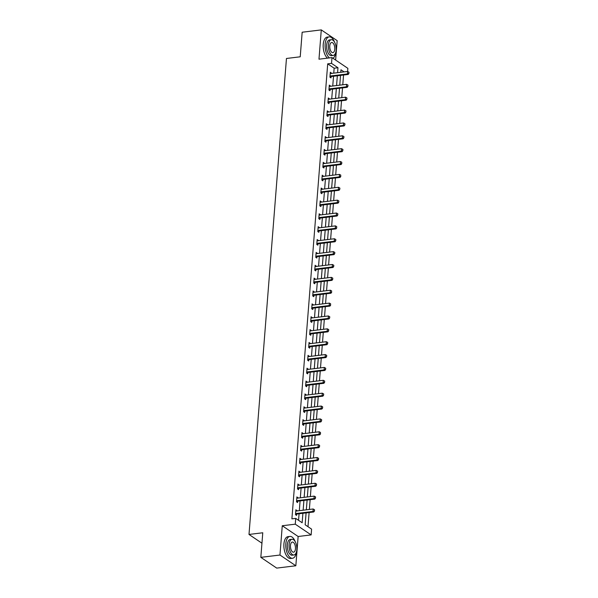 <?xml version="1.0" encoding="UTF-8"?>
<svg xmlns="http://www.w3.org/2000/svg" width="598" height="598" viewBox="0 0 598 598"><rect width="100%" height="100%" fill="white"/><g stroke="black" fill="none" stroke-linecap="round" stroke-linejoin="round"><path stroke-width="0.9" d="M306.094 512.92L305.159 524.782L311.595 529.14L311.147 534.911L295.263 524.169L295.718 518.391L302.154 522.749L302.902 513.308M298.14 536.496L282.263 525.747L279.961 555.034L260.833 557.351L276.71 568.1L295.838 565.775L298.14 536.496L311.147 534.911M335.635 60.077L337.167 40.649L321.283 29.9L318.981 59.187L331.987 57.602L347.864 68.351L347.617 71.476M308 526.703L309.114 512.553M309.36 509.451L310.13 499.681M310.369 496.587L311.139 486.817M311.386 483.715L312.156 473.945M312.395 470.85L313.165 461.08M313.412 457.978L314.182 448.208M314.421 445.114L315.191 435.337M315.438 432.242L316.207 422.472M316.447 419.377L317.217 409.6M317.463 406.505L318.233 396.736M318.472 393.641L319.242 383.864M319.489 380.769L320.259 370.999M320.498 367.897L321.268 358.127M321.515 355.033L322.285 345.263M322.524 342.161L323.294 332.391M323.54 329.296L324.31 319.526M324.55 316.424L325.319 306.654M325.566 303.56L326.336 293.79M326.575 290.688L327.345 280.918M327.592 277.823L328.362 268.054M328.601 264.951L329.371 255.182M329.618 252.087L330.38 242.317M330.627 239.215L331.397 229.445M331.643 226.35L332.406 216.573M332.652 213.479L333.422 203.709M333.669 200.614L334.432 190.837M334.678 187.742L335.448 177.972M335.695 174.878L336.457 165.1M336.704 162.006L337.474 152.236M337.713 149.141L338.483 139.364M338.73 136.269L339.5 126.499M339.739 123.397L340.509 113.627M340.755 110.533L341.525 100.763M341.764 97.661L342.534 87.891M342.781 84.796L343.551 75.027M279.961 555.034L295.838 565.775M260.833 557.351L262.769 532.773L249 534.448L286.457 58.477L300.226 56.803L302.162 32.225L321.283 29.9M249 534.448L261.946 543.208M333.751 73.15L334.14 68.202L327.704 63.844L291.899 518.855L295.718 518.391M298.559 520.312L299.075 513.772M299.321 510.67L300.091 500.9M300.331 497.805L301.1 488.035M301.347 484.933L302.117 475.163M302.356 472.069L303.126 462.299M303.373 459.197L304.143 449.427M304.382 446.332L305.152 436.562M305.399 433.46L306.169 423.69M306.408 420.596L307.178 410.826M307.424 407.724L308.194 397.954M308.433 394.859L309.203 385.09M309.45 381.987L310.22 372.218M310.459 369.123L311.229 359.346M311.476 356.251L312.238 346.481M312.485 343.387L313.255 333.609M313.502 330.515L314.264 320.745M314.511 317.65L315.281 307.873M315.527 304.778L316.29 295.008M316.536 291.906L317.306 282.136M317.553 279.042L318.315 269.272M318.562 266.17L319.332 256.4M319.579 253.305L320.341 243.536M320.588 240.433L321.358 230.664M321.597 227.569L322.367 217.799M322.614 214.697L323.383 204.927M323.623 201.832L324.393 192.063M324.639 188.961L325.409 179.191M325.648 176.096L326.418 166.326M326.665 163.224L327.435 153.454M327.674 150.36L328.444 140.59M328.691 137.488L329.461 127.718M329.7 124.623L330.47 114.846M330.716 111.751L331.486 101.981M331.726 98.887L332.495 89.109M332.742 86.015L333.512 76.245M331.359 73.434L330.32 72.216L329.932 77.164L331.008 77.897L331.113 76.574L329.939 77.105M330.343 86.306L329.311 85.088L328.922 90.036L329.991 90.761L330.096 89.446L328.93 89.977M329.334 99.178L328.302 97.952L327.906 102.901L328.982 103.633L329.087 102.31L327.913 102.841M328.317 112.043L327.285 110.824L326.897 115.773L327.966 116.498L328.07 115.182L326.904 115.713M327.308 124.915L326.276 123.689L325.88 128.645L326.957 129.37L327.061 128.047L325.888 128.577M326.291 137.779L325.26 136.561L324.871 141.509L325.94 142.234L326.045 140.919L324.878 141.449M325.282 150.651L324.251 149.425L323.854 154.381L324.931 155.106L325.035 153.783L323.862 154.314M324.266 163.516L323.234 162.297L322.845 167.246L323.914 167.971L324.019 166.655M323.256 176.388L322.225 175.162L321.829 180.118L322.905 180.843L323.01 179.52M322.24 189.252L321.208 188.034L320.82 192.982L321.896 193.707L321.993 192.392L320.827 192.922M321.231 202.124L320.199 200.906L319.81 205.854L320.879 206.579L320.984 205.264L319.81 205.787M320.214 214.988L319.183 213.77L318.794 218.719L319.87 219.444L319.967 218.128L318.801 218.659M319.205 227.86L318.173 226.642L317.785 231.59L318.854 232.316L318.958 231M318.188 240.725L317.157 239.506L316.768 244.455L317.844 245.18L317.942 243.864L316.776 244.395M317.179 253.597L316.148 252.378L315.759 257.327L316.828 258.052L316.933 256.736L315.759 257.267M316.17 266.461L315.131 265.243L314.742 270.191L315.819 270.916L315.916 269.601L314.75 270.132M315.153 279.333L314.122 278.115L313.733 283.063L314.802 283.788L314.907 282.473L313.733 283.004M314.144 292.198L313.105 290.979L312.717 295.928L313.793 296.66L313.89 295.337M313.128 305.07L312.096 303.851L311.708 308.8L312.776 309.525L312.881 308.209M312.119 317.934L311.08 316.716L310.691 321.664L311.767 322.397L311.872 321.074L310.698 321.604M311.102 330.806L310.07 329.588L309.682 334.536L310.751 335.261L310.855 333.946L309.682 334.476M310.093 343.678L309.054 342.452L308.665 347.401L309.742 348.133L309.846 346.81L308.673 347.341M309.076 356.543L308.045 355.324L307.656 360.273L308.725 360.998L308.83 359.682L307.656 360.213M308.067 369.415L307.028 368.189L306.639 373.145L307.716 373.87L307.821 372.547L306.647 373.077M307.051 382.279L306.019 381.061L305.63 386.009L306.699 386.734L306.804 385.418L305.63 385.949M306.041 395.151L305.002 393.925L304.614 398.881L305.69 399.606L305.795 398.283L304.621 398.814M305.025 408.015L303.993 406.797L303.605 411.745L304.674 412.471L304.778 411.155L303.605 411.686M304.016 420.887L302.977 419.669L302.588 424.617L303.664 425.342L303.769 424.027L302.595 424.55M302.999 433.752L301.968 432.533L301.579 437.482L302.648 438.207L302.752 436.891M301.99 446.624L300.951 445.405L300.562 450.354L301.639 451.079L301.743 449.763L300.57 450.287M300.973 459.488L299.942 458.27L299.553 463.218L300.622 463.943L300.727 462.628L299.553 463.158M299.964 472.36L298.925 471.142L298.537 476.09L299.613 476.815L299.718 475.5L298.544 476.03M298.948 485.225L297.916 484.006L297.527 488.955L298.596 489.68L298.701 488.364L297.527 488.895M297.939 498.097L296.9 496.878L296.511 501.827L297.587 502.552L297.692 501.236L296.518 501.767M296.922 510.961L295.89 509.743L295.502 514.691L296.571 515.416L296.675 514.101L295.502 514.631M282.263 525.747L295.263 524.169M327.704 63.844L331.531 63.381L331.987 57.602M344.104 71.887L340.972 69.772L340.77 72.291M340.531 75.393L339.761 85.163M339.514 88.257L338.745 98.027M338.505 101.129L337.735 110.899M337.489 113.994L336.719 123.771M336.48 126.866L335.71 136.636M335.463 139.73L334.693 149.507M334.454 152.602L333.684 162.372M333.437 165.467L332.667 175.244M332.428 178.339L331.658 188.108M331.412 191.211L330.642 200.98M330.402 204.075L329.633 213.845M329.386 216.947L328.616 226.717M328.377 229.811L327.607 239.581M327.36 242.683L326.59 252.453M326.351 255.548L325.581 265.318M325.334 268.42L324.572 278.19M324.325 281.284L323.555 291.054M323.309 294.156L322.546 303.926M322.3 307.021L321.53 316.791M321.283 319.893L320.521 329.662M320.274 332.757L319.504 342.534M319.257 345.629L318.495 355.399M318.248 358.494L317.478 368.271M317.232 371.365L316.469 381.135M316.222 384.23L315.452 394.007M315.213 397.102L314.443 406.872M314.197 409.974L313.427 419.744M313.188 422.838L312.418 432.608M312.171 435.71L311.401 445.48M311.162 448.575L310.392 458.345M310.145 461.447L309.375 471.217M309.136 474.311L308.366 484.081M308.12 487.183L307.35 496.953M307.11 500.048L306.34 509.817M337.578 72.679L337.967 67.738L331.531 63.381M303.141 510.206L303.911 500.436M304.158 497.342L304.928 487.572M305.167 484.47L305.937 474.7M306.183 471.605L306.953 461.835M307.193 458.733L307.963 448.963M308.209 445.869L308.979 436.091M309.218 432.997L309.988 423.227M310.235 420.132L311.005 410.355M311.244 407.26L312.014 397.491M312.261 394.396L313.031 384.619M313.27 381.524L314.04 371.754M314.286 368.652L315.056 358.882M315.296 355.788L316.065 346.018M316.312 342.916L317.082 333.146M317.321 330.051L318.091 320.281M318.338 317.179L319.108 307.409M319.347 304.315L320.117 294.545M320.364 291.443L321.133 281.673M321.373 278.578L322.143 268.808M322.389 265.706L323.159 255.937M323.398 252.842L324.168 243.072M324.415 239.97L325.185 230.2M325.424 227.105L326.194 217.336M326.441 214.234L327.203 204.464M327.45 201.369L328.22 191.592M328.466 188.497L329.229 178.727M329.476 175.633L330.246 165.855M330.492 162.761L331.255 152.991M331.501 149.896L332.271 140.119M332.518 137.024L333.28 127.254M333.527 124.152L334.297 114.382M334.544 111.288L335.306 101.518M335.553 98.416L336.323 88.646M336.562 85.551L337.332 75.782M334.14 68.202L337.967 67.738M330.253 73.083L331.397 72.941M329.244 85.948L330.388 85.813M328.227 98.82L329.371 98.677M327.218 111.691L328.362 111.549M326.202 124.556L327.345 124.421M325.192 137.428L326.336 137.286M324.176 150.292L325.319 150.158M323.167 163.164L324.31 163.022M322.15 176.029L323.294 175.894M321.141 188.901L322.285 188.759M320.132 201.765L321.268 201.631M319.115 214.637L320.259 214.495M318.106 227.502L319.242 227.367M317.089 240.374L318.233 240.232M316.08 253.238L317.217 253.104M315.064 266.11L316.207 265.968M314.055 278.974L315.191 278.84M313.038 291.846L314.182 291.704M312.029 304.711L313.165 304.576M311.012 317.583L312.156 317.441M310.003 330.455L311.139 330.313M308.987 343.319L310.13 343.177M307.977 356.191L309.114 356.049M306.961 369.056L308.105 368.921M305.952 381.928L307.088 381.786M304.935 394.792L306.079 394.658M303.926 407.664L305.062 407.522M302.909 420.529L304.053 420.394M301.9 433.401L303.036 433.258M300.884 446.265L302.027 446.13M299.875 459.137L301.011 458.995M298.858 472.001L300.002 471.867M297.849 484.873L298.985 484.731M296.832 497.738L297.976 497.603M295.823 510.61L296.959 510.468M330.582 75.983L331.352 76.507L348.178 74.458L347.408 73.935L330.582 75.983A0.882 0.71 -55.9 0 0 330.343 76.051L330.014 76.2M331.352 76.507A0.882 0.71 -55.9 0 0 331.12 76.574L330.343 76.051M348.873 72.179L348.903 73.502L349 72.268L347.602 71.461L330.776 73.509A0.882 0.71 -55.9 0 1 330.545 73.502L330.231 73.427M348.776 73.419L347.408 73.935L347.602 71.461M348.178 74.458L348.903 73.502M334.566 42.181A10.996 5.3 83.1 0 0 329.192 36.867A10.996 5.3 83.1 0 0 325.148 44.147A10.996 5.3 83.1 0 0 329.453 57.909M329.192 36.867L327.278 37.098A10.996 5.3 83.1 0 0 323.234 44.379A10.996 5.3 83.1 0 0 327.54 58.141M333.228 55.427L331.471 55.636A7.916 3.812 -96.9 0 1 326.65 45.164A7.916 3.812 -96.9 0 1 329.558 39.924L331.322 39.707A7.916 3.812 83.1 0 0 328.414 44.955A7.916 3.812 83.1 0 0 333.228 55.427A7.916 3.812 83.1 0 0 336.136 50.18A7.916 3.812 83.1 0 0 331.322 39.707M329.782 45.882A5.098 2.459 83.1 0 0 332.892 52.631A5.098 2.459 83.1 0 0 334.76 49.253A5.098 2.459 83.1 0 0 331.658 42.503A5.098 2.459 83.1 0 0 329.782 45.882M332.981 58.275A10.996 5.3 83.1 0 0 335.792 52.25M295.255 541.736A10.996 5.3 83.1 0 0 289.873 536.428A10.996 5.3 83.1 0 0 285.837 543.709A10.996 5.3 83.1 0 0 292.527 558.255A10.996 5.3 83.1 0 0 296.473 551.805M289.873 536.428L287.959 536.66A10.996 5.3 83.1 0 0 283.923 543.941A10.996 5.3 83.1 0 0 290.613 558.487L292.527 558.255M293.91 554.981L292.153 555.198A7.916 3.812 -96.9 0 1 287.339 544.726A7.916 3.812 -96.9 0 1 290.239 539.478L292.003 539.269A7.916 3.812 83.1 0 0 289.096 544.509A7.916 3.812 83.1 0 0 293.91 554.981A7.916 3.812 83.1 0 0 296.817 549.741A7.916 3.812 83.1 0 0 292.003 539.269M290.471 545.443A5.098 2.459 83.1 0 0 293.573 552.186A5.098 2.459 83.1 0 0 295.449 548.807A5.098 2.459 83.1 0 0 292.34 542.065A5.098 2.459 83.1 0 0 290.471 545.443M329.565 88.855L330.343 89.371L347.169 87.33L346.392 86.807L329.565 88.855A0.882 0.71 -55.9 0 0 329.334 88.915L328.997 89.072M330.343 89.371A0.882 0.71 -55.9 0 0 330.103 89.438L329.334 88.915M347.857 85.051L347.887 86.374L347.984 85.133L346.593 84.333L329.76 86.374A0.882 0.71 -55.9 0 1 329.535 86.366L329.214 86.291M347.759 86.284L346.392 86.807L346.593 84.333M347.169 87.33L347.887 86.374M328.556 101.72L329.326 102.243L346.152 100.195L345.382 99.679L328.556 101.72A0.882 0.71 -55.9 0 0 328.317 101.787L327.988 101.937M329.326 102.243A0.882 0.71 -55.9 0 0 329.094 102.31L328.317 101.787M346.847 97.915L346.877 99.238L346.975 98.005L345.577 97.197L328.751 99.246A0.882 0.71 -55.9 0 1 328.519 99.238L328.205 99.163M346.75 99.156L345.382 99.679L345.577 97.197M346.152 100.195L346.877 99.238M327.54 114.592L328.317 115.115L345.143 113.067L344.366 112.544L327.54 114.592A0.882 0.71 -55.9 0 0 327.308 114.659L326.971 114.809M328.317 115.115A0.882 0.71 -55.9 0 0 328.078 115.175L327.308 114.659M345.831 110.787L345.861 112.11L345.958 110.869L344.568 110.069L327.734 112.118A0.882 0.71 -55.9 0 1 327.51 112.103L327.188 112.028M345.734 112.02L344.366 112.544L344.568 110.069M345.143 113.067L345.861 112.11M326.53 127.456L327.3 127.979L344.127 125.939L343.357 125.416L326.53 127.456A0.882 0.71 -55.9 0 0 326.291 127.523L325.962 127.673M327.3 127.979A0.882 0.71 -55.9 0 0 327.069 128.047L326.291 127.523M344.822 123.651L344.852 124.975L344.949 123.741L343.551 122.941L326.725 124.982A0.882 0.71 -55.9 0 1 326.493 124.975L326.179 124.9M344.725 124.892L343.357 125.416L343.551 122.941M344.127 125.939L344.852 124.975M325.514 140.328L326.291 140.851L343.117 138.803L342.348 138.28L325.514 140.328A0.882 0.71 -55.9 0 0 325.282 140.395L324.946 140.545M326.291 140.851A0.882 0.71 -55.9 0 0 326.052 140.919L325.282 140.395M343.805 136.523L343.835 137.846L343.932 136.606L342.542 135.806L325.708 137.854A0.882 0.71 -55.9 0 1 325.484 137.839L325.163 137.772M343.708 137.757L342.348 138.28L342.542 135.806M343.117 138.803L343.835 137.846M324.505 153.193L325.275 153.716L342.101 151.675L341.331 151.152L324.505 153.193A0.882 0.71 -55.9 0 0 324.266 153.26L323.937 153.409M325.275 153.716A0.882 0.71 -55.9 0 0 325.043 153.783L324.266 153.26M342.796 149.388L342.826 150.718L342.923 149.478L341.525 148.678L324.699 150.718A0.882 0.71 -55.9 0 1 324.467 150.711L324.153 150.636M342.699 150.629L341.331 151.152L341.525 148.678M342.101 151.675L342.826 150.718M341.682 163.493L341.779 162.26L341.682 163.493L340.322 164.016L341.092 164.54L324.266 166.588A0.882 0.71 -55.9 0 0 324.026 166.655L322.853 167.186M323.137 163.508L323.458 163.575A0.882 0.71 -55.9 0 0 323.682 163.59L340.516 161.542L340.322 164.016L323.488 166.065A0.882 0.71 -55.9 0 0 323.256 166.132L322.92 166.281M341.779 162.26L340.516 161.542M341.092 164.54L341.809 163.583M340.673 176.365L340.77 175.124L340.673 176.365L339.305 176.888L340.075 177.412L323.249 179.452A0.882 0.71 -55.9 0 0 323.017 179.52L321.836 180.05M322.128 176.373L322.442 176.447A0.882 0.71 -55.9 0 0 322.673 176.455L339.5 174.414L339.305 176.888L322.479 178.929A0.882 0.71 -55.9 0 0 322.24 178.996L321.911 179.146M340.77 175.124L339.5 174.414M340.075 177.412L340.8 176.455M321.462 191.801L322.24 192.324L339.066 190.276L338.296 189.753L321.462 191.801A0.882 0.71 -55.9 0 0 321.231 191.868L320.894 192.018M322.24 192.324A0.882 0.71 -55.9 0 0 322.001 192.392L321.231 191.868M339.754 187.996L339.784 189.319L339.881 188.086L338.49 187.279L321.657 189.327A0.882 0.71 -55.9 0 1 321.432 189.312L321.111 189.245M339.657 189.23L338.296 189.753L338.49 187.279M339.066 190.276L339.784 189.319M320.453 204.666L321.223 205.189L338.049 203.148L337.279 202.625L320.453 204.666A0.882 0.71 -55.9 0 0 320.214 204.733L319.885 204.882M321.223 205.189A0.882 0.71 -55.9 0 0 320.991 205.256L320.214 204.733M338.745 200.861L338.774 202.191L338.872 200.95L337.474 200.151L320.648 202.191A0.882 0.71 -55.9 0 1 320.416 202.184L320.102 202.109M338.647 202.102L337.279 202.625L337.474 200.151M338.049 203.148L338.774 202.191M319.437 217.537L320.214 218.061L337.04 216.013L336.27 215.489L319.437 217.537A0.882 0.71 -55.9 0 0 319.205 217.605L318.869 217.754M320.214 218.061A0.882 0.71 -55.9 0 0 319.975 218.128L319.205 217.605M337.728 213.733L337.758 215.056L337.855 213.822L336.465 213.015L319.631 215.063A0.882 0.71 -55.9 0 1 319.407 215.048L319.085 214.981M337.631 214.974L336.27 215.489L336.465 213.015M337.04 216.013L337.758 215.056M336.622 227.838L336.719 226.605L336.622 227.838L335.254 228.361L336.024 228.885L319.197 230.925A0.882 0.71 -55.9 0 0 318.966 230.992L317.785 231.523M318.076 227.845L318.39 227.92A0.882 0.71 -55.9 0 0 318.622 227.928L335.448 225.887L335.254 228.361L318.428 230.402A0.882 0.71 -55.9 0 0 318.188 230.469L317.859 230.626M336.719 226.605L335.448 225.887M336.024 228.885L336.749 227.928M317.411 243.274L318.188 243.797L335.015 241.749L334.245 241.226L317.411 243.274A0.882 0.71 -55.9 0 0 317.179 243.341L316.843 243.491M318.188 243.797A0.882 0.71 -55.9 0 0 317.949 243.864L317.179 243.341M335.702 239.469L335.732 240.792L335.829 239.559L334.439 238.751L317.605 240.8A0.882 0.71 -55.9 0 1 317.381 240.785L317.06 240.717M335.605 240.71L334.245 241.226L334.439 238.751M335.015 241.749L335.732 240.792M316.402 256.138L317.172 256.662L333.998 254.621L333.228 254.098L316.402 256.138A0.882 0.71 -55.9 0 0 316.163 256.206L315.834 256.363M317.172 256.662A0.882 0.71 -55.9 0 0 316.94 256.729L316.163 256.206M334.693 252.341L334.723 253.664L334.82 252.423L333.422 251.623L316.596 253.664A0.882 0.71 -55.9 0 1 316.364 253.657L316.05 253.582M334.596 253.574L333.228 254.098L333.422 251.623M333.998 254.621L334.723 253.664M315.385 269.01L316.163 269.534L332.989 267.485L332.219 266.962L315.385 269.01A0.882 0.71 -55.9 0 0 315.153 269.078L314.817 269.227M316.163 269.534A0.882 0.71 -55.9 0 0 315.923 269.601L315.153 269.078M333.677 265.206L333.706 266.529L333.804 265.295L332.413 264.488L315.58 266.536A0.882 0.71 -55.9 0 1 315.355 266.521L315.034 266.454M333.579 266.446L332.219 266.962L332.413 264.488M332.989 267.485L333.706 266.529M314.376 281.875L315.146 282.398L331.972 280.357L331.202 279.834L314.376 281.875A0.882 0.71 -55.9 0 0 314.137 281.942L313.808 282.099M315.146 282.398A0.882 0.71 -55.9 0 0 314.914 282.465L314.137 281.942M332.667 278.077L332.697 279.401L332.794 278.16L331.397 277.36L314.57 279.401A0.882 0.71 -55.9 0 1 314.339 279.393L314.025 279.318M332.57 279.311L331.202 279.834L331.397 277.36M331.972 280.357L332.697 279.401M331.554 292.183L331.651 290.942L331.554 292.183L330.193 292.699L330.963 293.222L314.137 295.27A0.882 0.71 -55.9 0 0 313.898 295.337L312.724 295.868M313.008 292.19L313.33 292.258A0.882 0.71 -55.9 0 0 313.554 292.273L330.388 290.224L330.193 292.699L313.359 294.747A0.882 0.71 -55.9 0 0 313.128 294.814L312.791 294.964M331.651 290.942L330.388 290.224M330.963 293.222L331.681 292.265M330.545 305.047L330.642 303.814L330.545 305.047L329.177 305.571L329.954 306.094L313.12 308.134A0.882 0.71 -55.9 0 0 312.889 308.202L311.708 308.74M311.999 305.055L312.313 305.13A0.882 0.71 -55.9 0 0 312.545 305.137L329.371 303.096L329.177 305.571L312.35 307.611A0.882 0.71 -55.9 0 0 312.119 307.678L311.782 307.835M330.642 303.814L329.371 303.096M329.954 306.094L330.672 305.137M311.334 320.483L312.111 321.006L328.937 318.958L328.167 318.442L311.334 320.483A0.882 0.71 -55.9 0 0 311.102 320.55L310.766 320.7M312.111 321.006A0.882 0.71 -55.9 0 0 311.872 321.074L311.102 320.55M329.625 316.678L329.662 318.001L329.76 316.768L328.362 315.961L311.536 318.009A0.882 0.71 -55.9 0 1 311.304 318.001L310.99 317.927M329.528 317.919L328.167 318.442L328.362 315.961M328.937 318.958L329.662 318.001M310.325 333.355L311.095 333.871L327.928 331.83L327.151 331.307L310.325 333.355A0.882 0.71 -55.9 0 0 310.093 333.422L309.757 333.572M311.095 333.871A0.882 0.71 -55.9 0 0 310.863 333.938L310.093 333.422M328.616 329.55L328.646 330.873L328.743 329.633L327.345 328.833L310.519 330.873A0.882 0.71 -55.9 0 1 310.287 330.866L309.973 330.791M328.519 330.784L327.151 331.307L327.345 328.833M327.928 331.83L328.646 330.873M309.308 346.22L310.085 346.743L326.912 344.702L326.142 344.179L309.308 346.22A0.882 0.71 -55.9 0 0 309.076 346.287L308.74 346.436M310.085 346.743A0.882 0.71 -55.9 0 0 309.846 346.81L309.076 346.287M327.599 342.415L327.637 343.738L327.734 342.505L326.336 341.705L309.51 343.745A0.882 0.71 -55.9 0 1 309.278 343.738L308.964 343.663M327.502 343.656L326.142 344.179L326.336 341.705M326.912 344.702L327.637 343.738M308.299 359.092L309.069 359.615L325.903 357.567L325.125 357.043L308.299 359.092A0.882 0.71 -55.9 0 0 308.067 359.159L307.731 359.308M309.069 359.615A0.882 0.71 -55.9 0 0 308.837 359.682L308.067 359.159M326.59 355.287L326.62 356.61L326.717 355.369L325.319 354.569L308.493 356.617A0.882 0.71 -55.9 0 1 308.262 356.602L307.948 356.528M326.493 356.52L325.125 357.043L325.319 354.569M325.903 357.567L326.62 356.61M307.29 371.956L308.06 372.479L324.886 370.439L324.116 369.915L307.29 371.956A0.882 0.71 -55.9 0 0 307.051 372.023L306.714 372.173M308.06 372.479A0.882 0.71 -55.9 0 0 307.821 372.547L307.051 372.023M325.574 368.151L325.611 369.482L325.708 368.241L324.31 367.441L307.484 369.482A0.882 0.71 -55.9 0 1 307.252 369.474L306.938 369.4M325.476 369.392L324.116 369.915L324.31 367.441M324.886 370.439L325.611 369.482M306.273 384.828L307.043 385.351L323.877 383.303L323.099 382.78L306.273 384.828A0.882 0.71 -55.9 0 0 306.041 384.895L305.705 385.045M307.043 385.351A0.882 0.71 -55.9 0 0 306.811 385.418L306.041 384.895M324.565 381.023L324.594 382.346L324.692 381.105L323.294 380.306L306.468 382.354A0.882 0.71 -55.9 0 1 306.236 382.339L305.922 382.272M324.467 382.257L323.099 382.78L323.294 380.306M323.877 383.303L324.594 382.346M305.264 397.692L306.034 398.216L322.86 396.175L322.09 395.652L305.264 397.692A0.882 0.71 -55.9 0 0 305.025 397.76L304.688 397.909M306.034 398.216A0.882 0.71 -55.9 0 0 305.795 398.283L305.025 397.76M323.548 393.888L323.585 395.218L323.682 393.977L322.285 393.178L305.458 395.218A0.882 0.71 -55.9 0 1 305.227 395.211L304.913 395.136M323.451 395.129L322.09 395.652L322.285 393.178M322.86 396.175L323.585 395.218M304.247 410.564L305.017 411.088L321.851 409.039L321.074 408.516L304.247 410.564A0.882 0.71 -55.9 0 0 304.016 410.632L303.679 410.781M305.017 411.088A0.882 0.71 -55.9 0 0 304.786 411.155L304.016 410.632M322.539 406.76L322.569 408.083L322.666 406.849L321.268 406.042L304.442 408.09A0.882 0.71 -55.9 0 1 304.21 408.075L303.896 408.008M322.442 407.993L321.074 408.516L321.268 406.042M321.851 409.039L322.569 408.083M303.238 423.429L304.008 423.952L320.834 421.911L320.065 421.388L303.238 423.429A0.882 0.71 -55.9 0 0 302.999 423.496L302.663 423.646M304.008 423.952A0.882 0.71 -55.9 0 0 303.769 424.019L302.999 423.496M321.522 419.624L321.56 420.955L321.657 419.714L320.259 418.914L303.433 420.955A0.882 0.71 -55.9 0 1 303.201 420.947L302.887 420.872M321.425 420.865L320.065 421.388L320.259 418.914M320.834 421.911L321.56 420.955M320.416 433.729L320.513 432.496L320.416 433.729L319.048 434.253L319.825 434.776L302.992 436.824A0.882 0.71 -55.9 0 0 302.76 436.891L301.579 437.422M301.87 433.744L302.192 433.812A0.882 0.71 -55.9 0 0 302.416 433.827L319.242 431.778L319.048 434.253L302.222 436.301A0.882 0.71 -55.9 0 0 301.99 436.368L301.654 436.518M320.513 432.496L319.242 431.778M319.825 434.776L320.543 433.819M301.213 449.165L301.983 449.689L318.809 447.648L318.039 447.125L301.213 449.165A0.882 0.71 -55.9 0 0 300.973 449.233L300.637 449.382M301.983 449.689A0.882 0.71 -55.9 0 0 301.743 449.756L300.973 449.233M319.496 445.361L319.534 446.691L319.631 445.45L318.233 444.65L301.407 446.691A0.882 0.71 -55.9 0 1 301.175 446.684L300.861 446.609M319.399 446.601L318.039 447.125L318.233 444.65M318.809 447.648L319.534 446.691M300.196 462.037L300.966 462.56L317.8 460.512L317.022 459.989L300.196 462.037A0.882 0.71 -55.9 0 0 299.964 462.105L299.628 462.254M300.966 462.56A0.882 0.71 -55.9 0 0 300.734 462.628L299.964 462.105M318.487 458.232L318.517 459.556L318.614 458.322L317.217 457.515L300.39 459.563A0.882 0.71 -55.9 0 1 300.166 459.548L299.845 459.481M318.39 459.473L317.022 459.989L317.217 457.515M317.8 460.512L318.517 459.556M299.187 474.902L299.957 475.425L316.783 473.384L316.013 472.861L299.187 474.902A0.882 0.71 -55.9 0 0 298.948 474.969L298.611 475.126M299.957 475.425A0.882 0.71 -55.9 0 0 299.725 475.492L298.948 474.969M317.471 471.104L317.508 472.427L317.605 471.187L316.207 470.387L299.381 472.427A0.882 0.71 -55.9 0 1 299.149 472.42L298.836 472.345M317.374 472.338L316.013 472.861L316.207 470.387M316.783 473.384L317.508 472.427M298.17 487.774L298.94 488.297L315.774 486.249L314.997 485.726L298.17 487.774A0.882 0.71 -55.9 0 0 297.939 487.841L297.602 487.99M298.94 488.297A0.882 0.71 -55.9 0 0 298.708 488.364L297.939 487.841M316.462 483.969L316.492 485.292L316.589 484.059L315.191 483.251L298.365 485.299A0.882 0.71 -55.9 0 1 298.14 485.284L297.819 485.217M316.364 485.21L314.997 485.726L315.191 483.251M315.774 486.249L316.492 485.292M297.161 500.638L297.931 501.161L314.757 499.121L313.987 498.597L297.161 500.638A0.882 0.71 -55.9 0 0 296.922 500.705L296.586 500.862M297.931 501.161A0.882 0.71 -55.9 0 0 297.699 501.229L296.922 500.705M315.445 496.841L315.482 498.164L315.58 496.923L314.182 496.123L297.356 498.164A0.882 0.71 -55.9 0 1 297.124 498.156L296.81 498.082M315.348 498.074L313.987 498.597L314.182 496.123M314.757 499.121L315.482 498.164M296.145 513.51L296.914 514.033L313.748 511.985L312.971 511.462L296.145 513.51A0.882 0.71 -55.9 0 0 295.913 513.577L295.576 513.727M296.914 514.033A0.882 0.71 -55.9 0 0 296.683 514.101L295.913 513.577M314.436 509.705L314.466 511.028L314.563 509.795L313.165 508.988L296.339 511.036A0.882 0.71 -55.9 0 1 296.115 511.021L295.793 510.954M314.339 510.946L312.971 511.462L313.165 508.988M313.748 511.985L314.466 511.028M323.256 166.132L324.026 166.655M323.488 166.065L324.266 166.588M322.24 178.996L323.017 179.52M322.479 178.929L323.249 179.452M318.188 230.469L318.966 230.992M318.428 230.402L319.197 230.925M313.128 294.814L313.898 295.337M313.359 294.747L314.137 295.27M312.119 307.678L312.889 308.202M312.35 307.611L313.12 308.134M301.99 436.368L302.76 436.891M302.222 436.301L302.992 436.824"/></g></svg>
